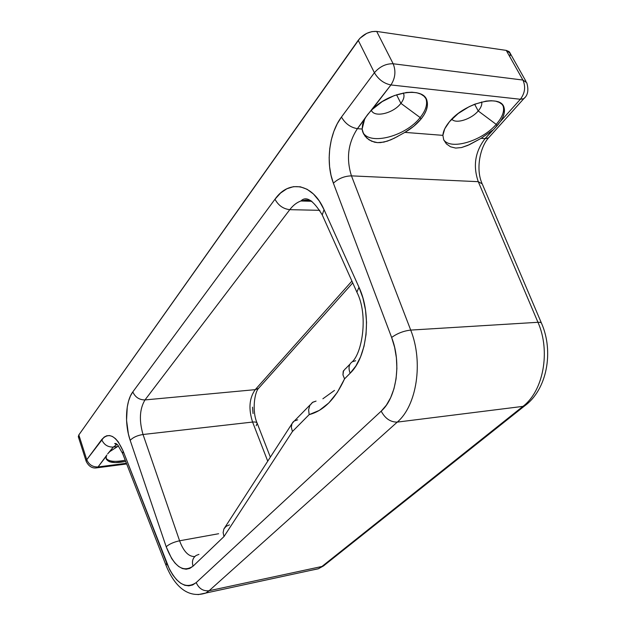 <?xml version="1.0" encoding="UTF-8"?>
<svg xmlns="http://www.w3.org/2000/svg" width="626" height="626" viewBox="0 0 626 626"><rect width="100%" height="100%" fill="white"/><g stroke="black" fill="none" stroke-linecap="round" stroke-linejoin="round"><path stroke-width="0.94" d="M498.836 123.674L496.997 125.857L496.199 124.378C481.817 141.21 450.117 150.522 443.607 139.598C450.117 150.522 481.817 141.21 496.199 124.378L478.217 110.951C481.073 107.578 482.223 104.589 481.668 101.975C482.223 104.589 481.073 107.578 478.217 110.951L474.625 104.245L478.217 110.951C471.292 119.331 455.705 124.206 451.776 119.175C455.705 124.206 471.292 119.331 478.217 110.951L496.199 124.378L496.997 125.857L485.056 138.651L481.097 138.346L492.678 130.153L481.097 138.346L469.39 144.684L461.526 147.548L455.681 148.08L450.517 146.789L446.393 143.886L443.717 139.872L442.887 135.357L404.865 132.383L413.786 126.241L420.954 119.136L420.156 117.563L400.89 103.337C403.934 99.338 404.732 95.895 403.293 92.992L403.793 94.213C404.451 96.936 403.48 99.972 400.89 103.337L396.563 94.769L400.89 103.337C393.449 113.4 374.137 118.001 371.382 110.262C374.137 118.001 393.449 113.4 400.89 103.337L420.156 117.563C405.718 136.257 369.927 145.717 362.877 132.376C369.927 145.717 405.718 136.257 420.156 117.563L420.954 119.136C416.752 124.191 411.384 128.612 404.865 132.383L394.247 138.236L387.345 141.155L380.678 142.595L377.486 142.626L374.458 142.172L369.097 139.88L364.997 136.116L362.524 131.319L362.133 129.042L364.629 119.261L366.053 116.827L390.929 84.956L520.37 99.268L500.456 121.467L502.764 117.43L504.118 113.572L504.454 110.012L503.742 106.889L502.005 104.315L499.274 102.382L495.643 101.169L491.23 100.731L486.175 101.083L474.915 104.127L469.109 106.71L458.201 113.517L449.507 121.663L444.734 128.815L442.887 135.357C443.153 131.194 445.36 126.632 449.507 121.663C464.586 102.672 501.551 93.556 504.102 107.891C505.112 111.78 503.899 116.311 500.456 121.467L494.939 128.017M125.216 460.188C115.059 462.238 108.674 461.589 106.068 458.224C108.674 461.589 115.059 462.238 125.216 460.188M106.921 454.985L98.055 466.941C92.671 467.106 88.908 464.695 86.756 459.695L86.2 461.409L86.756 459.695L78.837 434.921L358.221 40.307L374.403 72.726L341.46 117.046L337.25 123.752L333.838 131.437L331.31 139.856L329.738 148.722L329.159 157.768L329.589 166.704L331.013 175.264L333.392 183.183L391.633 337.469L394.623 347.352L396.399 357.829L396.884 368.495L396.055 378.941L393.957 388.777L390.687 397.62L386.367 405.171L381.195 411.157L196.204 582.587L192.659 584.966L188.794 585.858L184.756 585.271L180.687 583.236L176.72 579.848L172.987 575.239L169.599 569.582L123.173 451.143L118.267 441.854L115.442 438.638L112.508 436.518L109.573 435.555L106.725 435.774L104.072 437.136L86.756 459.695C88.908 464.695 92.671 467.106 98.055 466.941L95.942 467.951L98.055 466.941L126.413 463.271L98.055 466.941L106.397 456.064L106.044 457.896L106.483 459.492L109.636 461.769L115.387 462.614L125.693 461.409C114.37 463.647 107.844 462.684 106.107 458.498L106.404 456.049M122.633 453.537L123.173 451.143C116.115 435.626 108.963 431.776 101.694 439.601C103.932 444.703 107.789 447.199 113.283 447.081L107.672 453.873L109.824 451.589L118.541 445.931L109.824 451.589L113.283 447.081L117.125 446.628L113.283 447.081L117.117 444.366L113.283 447.081C107.789 447.199 103.932 444.703 101.694 439.601L86.756 459.695L78.837 434.921L78.399 436.979M404.865 132.383L442.887 135.357L443.717 139.872L446.393 143.886L450.517 146.789L455.681 148.08L461.526 147.548L467.786 145.412L481.097 138.346L485.056 138.651C475.103 151.633 472.841 165.976 478.272 181.681L351.46 175.867C346.053 158.722 348.04 142.994 357.415 128.666L362.133 129.042L357.415 128.666L364.629 119.261L362.618 124.355L362.133 129.042L363.542 133.862L366.859 138.143L371.656 141.241L377.486 142.626L383.957 142.094L390.773 139.848L397.776 136.398M420.954 119.136L424.052 114.793L426.196 110.481L427.308 106.334L427.339 102.5L426.267 99.111L424.107 96.287L420.922 94.15L416.814 92.765L411.916 92.202L406.391 92.492L394.286 95.575L382.243 101.584L372.008 109.636C389.615 91.271 424.42 86.231 427.057 101.138C428.317 106.514 426.283 112.508 420.954 119.136M252.505 407.166L253.053 413.575M345.239 368.87L343.204 371.375L342.962 374.88L344.55 378.871L350.145 373.221L355.881 365.967L360.576 356.859L364.019 346.233L366.038 334.534L366.539 322.257L365.49 309.925L362.931 298.086L358.98 287.248L324.033 209.624L319.197 200.891L313.469 194.021L307.092 189.279L300.347 186.806L293.5 186.658L286.833 188.778L280.589 193.027L274.986 199.217L132.806 391.915L130.419 396.015L128.549 401.11L127.258 407.002L126.554 420.281L128.385 433.967L130.185 440.352L166.187 546.748L171.688 558.572L175.053 563.118L178.684 566.491L182.44 568.557L186.18 569.222L189.764 568.424L193.043 566.186L223.998 536.56L292.444 431.51L309.15 414.631L319.315 410.398L328.853 402.901L337.383 392.291L344.55 378.871L350.145 373.221C367.321 357.055 371.993 314.698 358.98 287.248L324.033 209.624L322.233 214.906L322.742 216.04L322.241 214.945L324.033 209.624C312.484 183.042 288.782 179.412 274.986 199.217C278.304 205.422 283.234 208.904 289.783 209.663L144.989 399.928L255.236 389.654C249.258 398.128 248.373 408.927 252.591 422.057L143.025 434.499L179.584 540.786L218.63 533.728L179.584 540.786L143.025 434.499C138.964 420.422 139.621 408.895 144.989 399.928L255.236 389.654L351.922 281.09L255.236 389.654L258.46 388.441L259.688 387.064L258.53 388.378L255.236 389.654C249.258 398.128 248.373 408.927 252.591 422.057L143.025 434.499C138.964 420.422 139.621 408.895 144.989 399.928L289.783 209.663C293.078 205.359 296.787 202.472 300.918 200.985L305.895 200.038L310.926 200.672L301.286 200.86C297.014 202.292 293.179 205.226 289.783 209.663C283.234 208.904 278.304 205.422 274.986 199.217L132.806 391.915C135.224 397.228 139.285 399.904 144.989 399.928C139.285 399.904 135.224 397.228 132.806 391.915C125.591 401.289 124.449 423.943 130.185 440.352C133.025 437.371 137.305 435.422 143.025 434.499C137.305 435.422 133.025 437.371 130.185 440.352L166.187 546.748C169.278 544.049 173.738 542.061 179.584 540.786C173.738 542.061 169.278 544.049 166.187 546.748C173.918 566.444 182.87 572.923 193.043 566.186C191.689 561.506 192.722 557.938 196.134 555.473L198.935 554.378M510.229 55.628L509.932 52.701L509.11 51.614L506.254 50.393L376.688 31.425L506.254 50.393L522.921 80.05L393.159 63.766L376.688 31.425L371.914 31.605L366.711 33.366L359.88 38.303L78.837 434.921L78.305 436.69L86.2 461.409C88.806 466.511 92.413 468.647 97.022 467.81L126.679 463.96M541.412 323.032L482.231 183.903L478.272 181.681L537.953 322.296C540.277 322.179 541.513 322.617 541.662 323.619C541.513 322.617 540.277 322.179 537.953 322.296C550.857 351.256 543.329 391.14 522.945 406.376L524.682 405.891L526.591 404.373L524.58 405.938L522.945 406.376L321.944 566.475L325.512 564.323L323.572 565.896L318.196 568.831L310.23 570.482L318.462 568.705L321.944 566.475L209.1 590.733L397.252 422.112L522.945 406.376L321.944 566.475L209.1 590.733L397.252 422.112C416.744 405.781 423.575 362.016 410.711 330.09L351.46 175.867L478.272 181.681L537.953 322.296L410.711 330.09C423.575 362.016 416.744 405.781 397.252 422.112L522.945 406.376C543.329 391.14 550.857 351.256 537.953 322.296L410.711 330.09C403.645 330.911 397.283 333.368 391.633 337.469C401.712 362.994 396.508 397.815 381.195 411.157L196.204 582.587C185.374 589.809 175.53 583.307 166.672 563.071L123.173 451.143L122.618 453.482L117.657 444.898L116.045 443.552L114.714 443.498L116.162 444.679L117.312 444.546M209.1 590.733L205.891 593.018L198.051 594.637L205.657 593.143L209.1 590.733C203.207 591.335 198.911 588.62 196.204 582.587C198.911 588.62 203.207 591.335 209.1 590.733M78.54 437.222L79.126 437.77M194.788 556.553C188.653 556.764 183.59 551.514 179.584 540.786C183.59 551.514 188.653 556.764 194.788 556.553M352.728 282.897L258.46 388.441C254.633 392.306 251.715 411.172 257.223 423.364C256.871 422.229 255.33 421.791 252.591 422.057L267.74 461.198L252.591 422.057C255.298 421.791 256.84 422.221 257.216 423.332L256.175 425.711M319.847 210.328L289.783 209.663L319.847 210.328M334.472 390.421L322.875 398.785M496.199 124.378C502.146 117.586 504.509 111.584 503.273 106.381L502.944 105.442C504.814 110.771 502.561 117.078 496.199 124.378M420.156 117.563C425.477 110.935 427.503 104.933 426.236 99.55L425.837 98.36C427.816 103.939 425.923 110.34 420.156 117.563M376.688 31.425C369.551 31.097 363.401 34.062 358.221 40.307L374.403 72.726C379.732 66.552 385.984 63.57 393.159 63.766L376.688 31.425M526.036 81.458L510.151 53.241L506.254 50.393L522.921 80.05L526.763 82.749L522.921 80.05L393.159 63.766C385.984 63.57 379.732 66.552 374.403 72.726L341.46 117.046C328.994 133.416 325.551 163.12 333.392 183.183L391.633 337.469C397.283 333.368 403.645 330.911 410.711 330.09L351.46 175.867C344.503 176.055 338.478 178.488 333.392 183.183C338.478 178.488 344.503 176.055 351.46 175.867C346.053 158.722 348.04 142.994 357.415 128.666C350.552 127.501 345.231 123.627 341.46 117.046C345.231 123.627 350.552 127.501 357.415 128.666L367.752 114.409L372.008 109.636L390.929 84.956C383.926 83.548 378.417 79.471 374.403 72.726C378.417 79.471 383.926 83.548 390.929 84.956C395.319 78.125 396.062 71.059 393.159 63.766C396.062 71.059 395.319 78.125 390.929 84.956L520.37 99.268L500.456 121.467M357.313 293.125L356.875 292.139L358.98 287.248L356.883 292.17L357.313 293.125M352.227 361.812C348.854 364.238 348.166 368.033 350.145 373.221C348.166 368.033 348.854 364.238 352.227 361.812M311.904 201.29L300.918 200.985C306.208 195.617 313.321 200.257 322.233 214.906L356.875 292.139C368.495 314.847 362.29 352.242 352.352 361.742L355.678 360.733M291.88 423.857L223.873 529.001L223.13 532.601L223.998 536.56L292.444 431.51L291.333 427.378L291.943 423.708L293.078 421.994L294.181 421.063L291.943 423.708L291.333 427.378L292.444 431.51L309.15 414.631L308.626 409.803L309.753 405.538L312.718 402.228L316.067 401.094L312.366 402.471L309.753 405.538L308.626 409.803L309.15 414.631C323.603 410.852 335.403 398.934 344.55 378.871L342.962 374.88L343.572 370.6M294.181 421.063L297.686 419.819M196.259 555.395C192.745 557.844 191.673 561.436 193.043 566.186L223.998 536.56L223.13 532.601L223.873 529.001L226.096 526.302L229.445 524.901M166.078 565.497L166.672 563.071L166.078 565.497M397.252 422.112C390.467 422.167 385.115 418.52 381.195 411.157C385.115 418.52 390.467 422.167 397.252 422.112M492.678 130.153L485.056 138.651L488.491 137.931L489.665 136.624L488.57 137.876L485.056 138.651C475.103 151.633 472.841 165.976 478.272 181.681L482.231 183.911M524.893 97.492L523.813 98.658L520.37 99.268C524.987 93.117 525.832 86.717 522.921 80.05C525.832 86.717 524.987 93.117 520.37 99.268L523.813 98.658L524.893 97.492M403.183 93.008L403.793 94.213M122.618 453.482L165.937 565.137C173.715 584.707 187.174 599.207 205.891 593.018L318.462 568.705L323.47 565.951L524.58 405.938C547.234 389.575 553.83 351.405 541.662 323.619M504.102 107.891L503.273 106.381M427.057 101.138L426.236 99.55M345.56 368.675L349.973 364.168M294.478 420.868L310.113 404.897M224.288 528.242L226.722 525.879M270.354 457.152L257.223 423.364M481.903 183.121C475.713 169.153 479.993 147.329 488.491 137.931L523.813 98.658C527.89 95.332 528.876 90.034 526.763 82.749"/></g></svg>
